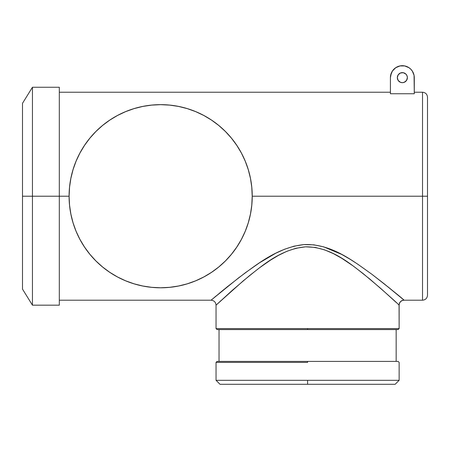 <?xml version="1.0" encoding="UTF-8"?>
<svg xmlns="http://www.w3.org/2000/svg" width="450" height="450" viewBox="0 0 450 450"><rect width="100%" height="100%" fill="white"/><g stroke="black" fill="none" stroke-linecap="round" stroke-linejoin="round"><path stroke-width="0.67" d="M422.522 92.233C425.543 92.531 427.202 94.191 427.5 97.206L427.5 295.228L427.5 196.217L422.522 196.217L422.522 300.206L422.522 196.217L252.208 196.217A91.547 91.547 0 0 1 160.661 287.769A91.547 91.547 0 0 1 69.114 196.217A91.558 91.558 0 0 0 160.661 287.781A91.558 91.558 0 0 0 252.219 196.217A91.575 91.575 0 0 1 160.661 287.798A91.575 91.575 0 0 1 69.086 196.217A91.581 91.581 0 0 0 160.661 287.798A91.581 91.581 0 0 0 252.242 196.217L422.522 196.217L422.522 92.233L414.293 92.233M69.114 196.217L69.542 187.245L70.864 178.357L73.046 169.639L70.847 178.352L73.024 169.633L76.056 161.173L79.897 153.051L84.516 145.339L89.871 138.122L95.906 131.462L102.566 125.426L109.783 120.071L117.489 115.453L125.617 111.611L134.078 108.585L142.796 106.397L151.684 105.081L160.661 104.642L169.639 105.081L178.526 106.397L187.245 108.585L195.711 111.611L203.833 115.453L211.539 120.071L218.762 125.426L225.416 131.462L231.452 138.122L236.807 145.339L241.431 153.051L245.273 161.173L248.299 169.633L250.481 178.352L251.803 187.245L252.242 196.217L251.803 205.194L250.481 214.088L248.299 222.801L245.273 231.266L241.431 239.389L236.807 247.101L231.452 254.317L225.416 260.977L218.762 267.013L211.539 272.363L203.833 276.986L195.711 280.828L187.245 283.854L178.526 286.037L169.639 287.359L160.661 287.798L151.684 287.359L142.796 286.037L134.078 283.854L125.617 280.828L117.489 276.986L109.783 272.363L102.566 267.013L95.906 260.977L89.871 254.317L84.516 247.101L79.897 239.389L76.056 231.266L73.024 222.801L70.841 214.088L69.525 205.194L69.081 196.217L22.5 196.217L22.5 289.125L22.5 196.217L32.451 196.217L32.451 305.179L32.451 196.217L69.081 196.217L69.525 205.194L70.847 214.088L73.029 222.801L76.056 231.266L79.897 239.389L84.521 247.095L89.871 254.312L95.906 260.972L102.566 267.007L109.783 272.363L117.495 276.981L125.617 280.822L134.078 283.854L142.796 286.037L151.684 287.353L160.661 287.798L169.639 287.353L178.526 286.037L187.245 283.854L195.705 280.822L203.833 276.981L211.539 272.363L218.756 267.007L225.416 260.972L231.452 254.312L236.807 247.095L241.425 239.389L245.267 231.266L248.293 222.801L250.476 214.088L251.797 205.194L252.242 196.217A91.581 91.581 0 0 0 160.661 104.642A91.581 91.581 0 0 0 69.081 196.217A91.575 91.575 0 0 1 160.661 104.642A91.575 91.575 0 0 1 252.236 196.217L251.797 187.245L250.476 178.352L248.293 169.639L245.267 161.173L241.425 153.051L236.807 145.344L231.452 138.122L225.416 131.468L218.756 125.432L211.539 120.077L203.833 115.459L195.705 111.617L187.245 108.585L178.526 106.403L169.639 105.086L160.661 104.642L151.684 105.086L142.796 106.403L134.078 108.585L125.617 111.617L117.495 115.459L109.783 120.077L102.566 125.432L95.906 131.468L89.871 138.122L84.521 145.344L79.897 153.051L76.056 161.173L73.029 169.639L76.073 161.179L79.914 153.056L84.532 145.35L89.888 138.133L95.918 131.479L102.578 125.443L109.794 120.088L117.501 115.47L125.623 111.628L134.083 108.602L142.802 106.419L151.689 105.103L160.661 104.659L169.639 105.103L178.526 106.419L187.239 108.602L195.699 111.628L203.822 115.47L211.528 120.088L218.745 125.443L225.405 131.479L231.441 138.133L236.79 145.35L241.408 153.056L245.25 161.179L248.282 169.639L250.464 178.357L251.781 187.245L252.219 196.217L251.781 205.194L250.464 214.082L248.282 222.795L245.25 231.255L241.408 239.377L236.79 247.089L231.441 254.306L225.405 260.961L218.745 266.996L211.528 272.346L203.822 276.969L195.699 280.811L187.239 283.838L178.526 286.02L169.639 287.336L160.661 287.781L151.689 287.336L142.802 286.02L134.083 283.838L125.623 280.811L117.501 276.969L109.794 272.346L102.578 266.996L95.918 260.961L89.888 254.306L84.532 247.089L79.914 239.377L76.073 231.255L73.046 222.795L70.864 214.082L69.542 205.194L69.103 196.217A91.547 91.547 0 0 1 160.661 104.67A91.547 91.547 0 0 1 252.208 196.217L252.219 196.217A91.558 91.558 0 0 0 160.661 104.659A91.558 91.558 0 0 0 69.103 196.217L69.553 205.194L70.875 214.082L73.058 222.795L76.084 231.255L79.926 239.372L84.544 247.078L89.893 254.295L95.929 260.955L102.583 266.985L109.8 272.34L117.506 276.958L125.629 280.8L134.089 283.826L142.802 286.009L151.689 287.325L160.661 287.769L169.633 287.325L178.521 286.009L187.239 283.826L195.694 280.8L203.816 276.958L211.523 272.34L218.739 266.985L225.394 260.955L231.429 254.295L236.779 247.078L241.403 239.372L245.239 231.255L248.271 222.795L250.453 214.082L251.769 205.194L252.208 196.217L251.769 187.245L250.453 178.357L248.271 169.644L245.239 161.184L241.403 153.062L236.779 145.356L231.429 138.144L225.394 131.484L218.739 125.454L211.523 120.099L203.816 115.481L195.694 111.639L187.239 108.613L178.521 106.431L169.633 105.114L160.661 104.67L151.689 105.114L142.802 106.431L134.089 108.613L125.629 111.639L117.506 115.481L109.8 120.099L102.583 125.454L95.929 131.484L89.893 138.144L84.544 145.356L79.926 153.062L76.084 161.184L73.058 169.644L70.875 178.357L69.553 187.245L69.114 196.217M400.433 73.001A5.029 5.029 0 0 0 397.71 75.724L398.801 74.093L400.433 73.001L403.335 72.72L405.906 74.093L406.997 75.724L407.379 77.647A5.029 5.029 0 0 1 402.351 82.676A5.029 5.029 0 0 1 397.327 77.647A5.029 5.029 0 0 1 402.351 72.619A5.029 5.029 0 0 1 407.379 77.647L406.53 80.438L404.274 82.294L402.351 82.676L400.433 82.294L398.171 80.438L397.327 77.647L398.171 74.858L400.433 73.001L403.335 72.72M59.316 305.179L59.316 196.217L59.316 305.179L32.451 305.179L22.5 289.125M398.632 304.706L399.139 305.179L399.139 328.567L307.592 328.567L399.139 328.567L399.071 305.117A4.978 4.967 131.5 0 1 404.044 300.144L403.695 299.852M422.522 300.206L422.522 92.233L422.522 196.217L427.5 196.217L427.5 295.228C427.202 298.249 425.543 299.908 422.522 300.206L404.117 300.206C401.096 300.504 399.437 302.164 399.139 305.179L399.139 305.179M404.044 300.144C401.49 297.669 390.713 289.001 371.723 274.151C354.189 261.793 331.594 243.332 303.834 244.597C276.66 247.551 255.566 265.584 238.764 277.723L211.146 300.144L227.244 286.819L245.295 272.784L259.582 262.755L275.738 253.243L284.552 249.244L293.979 246.184L303.834 244.597L313.892 244.839L323.674 246.847L341.679 254.413L349.869 259.116L357.564 264.06L371.723 274.151L383.991 283.646L404.044 300.144A4.978 4.967 -48.5 0 0 399.071 305.117C396.782 302.67 386.916 293.884 369.484 278.764C353.216 266.209 332.696 246.757 305.657 246.819C279.045 249.193 259.307 268.211 243.456 280.654L216.045 305.179L216.045 328.567L307.592 328.567L307.592 329.563L398.143 329.563L217.041 329.563L307.592 329.563L307.592 328.567L216.045 328.567L216.045 305.179L217.018 304.273M223.639 289.744L219.313 293.304M216.023 296.044L214.211 297.557M399.127 296.016L395.831 293.271M391.534 289.738L387.855 286.746M307.592 362.396L216.045 362.396L216.045 380.312L307.592 380.312L307.592 384.289L395.162 384.289L220.022 384.289L307.592 384.289L307.592 380.312L399.139 380.312L216.045 380.312L216.045 362.396L307.592 362.396L307.592 361.406L307.592 362.396M398.143 361.406L307.592 361.406L398.143 361.406L399.139 362.396L399.139 380.312L399.139 362.396M396.157 361.406L396.157 329.563L396.157 361.406M219.032 329.563L219.032 361.406L219.032 329.563M396.326 302.563L380.751 288.444L363.133 273.583L352.89 265.764L341.662 258.238L333.484 253.676L324.743 249.913L315.382 247.438L305.657 246.819L296.061 248.22L286.92 251.274L278.46 255.375L270.523 260.123L259.566 267.773L249.609 275.552L232.521 290.137L216.045 305.179C215.747 302.164 214.088 300.504 211.067 300.206L59.316 300.206M379.282 287.156L379.581 287.415M219.651 301.826L220.933 300.645M217.479 303.84L218.458 302.929M217.041 361.406L307.592 361.406L217.041 361.406L216.045 362.396M59.316 87.255L59.316 196.217L59.316 87.255L32.451 87.255L32.451 196.217L32.451 87.255L22.5 103.314L22.5 196.217L22.5 103.314M414.293 93.741L390.414 93.741L390.414 77.647A11.936 11.936 0 0 1 402.351 65.711A11.936 11.936 0 0 1 414.293 77.647A11.936 11.936 0 0 0 414.293 77.642L414.293 93.741L414.062 75.319A11.936 11.936 0 0 0 390.414 77.647L390.414 93.741L414.293 93.741M410.794 69.204L412.279 71.016L414.062 75.319L412.279 71.016L410.794 69.204L408.988 67.719L404.685 65.936L400.022 65.936L395.719 67.719L392.428 71.016L390.645 75.319L390.414 77.647L391.326 73.08M406.924 66.617L404.685 65.936M400.022 65.936L397.783 66.617M393.913 69.204L392.428 71.016M406.997 79.571L405.906 81.203M405.146 81.827L403.335 82.575M397.71 79.571L397.423 78.626M397.327 77.647L397.423 76.669M404.274 73.001L405.906 74.093M407.284 76.669L407.379 77.647M69.109 194.091L69.525 187.245L70.841 178.352L69.525 187.245L69.109 194.091M69.525 187.245L69.086 196.217L69.525 205.194M427.5 196.217L427.5 97.206L427.5 196.217M399.139 328.567L398.143 329.563M399.139 380.312L395.162 384.289M216.045 380.312L220.022 384.289M216.045 328.567L217.041 329.563M59.316 92.233L390.414 92.233"/></g></svg>

